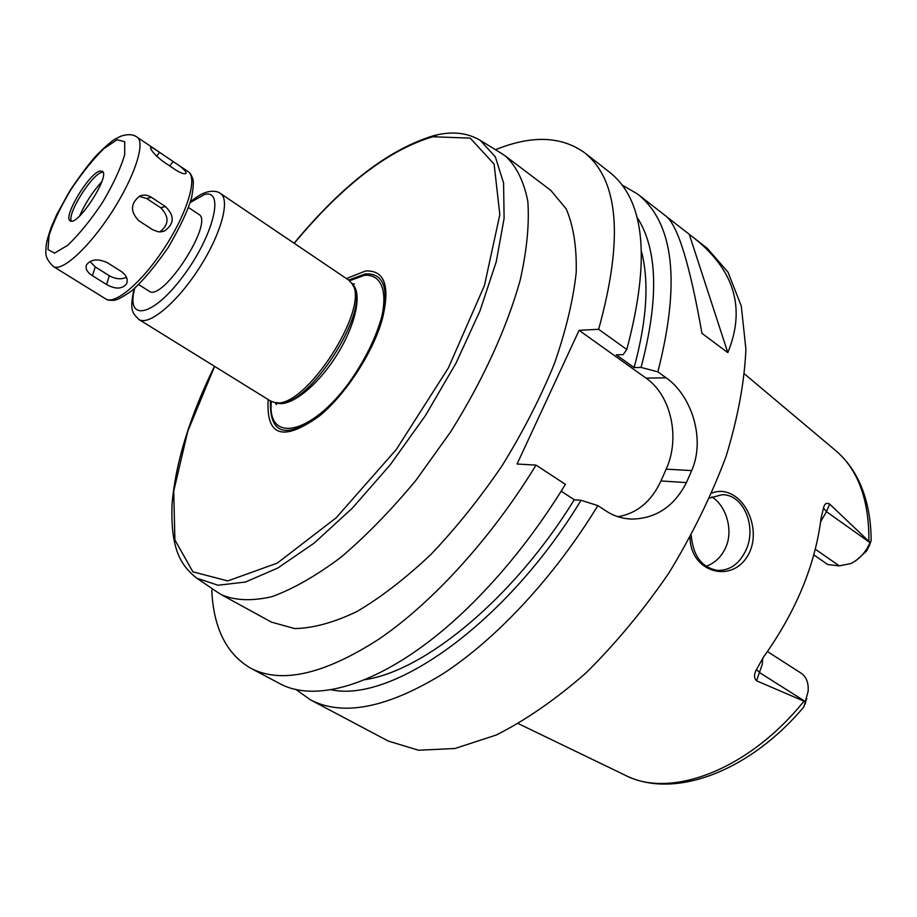 <?xml version="1.0" encoding="UTF-8"?>
<svg xmlns="http://www.w3.org/2000/svg" width="917" height="917" viewBox="0 0 917 917"><rect width="100%" height="100%" fill="white"/><g stroke="black" fill="none" stroke-linecap="round" stroke-linejoin="round"><path stroke-width="1.38" d="M176.087 170.218L162.355 160.968C154.835 154.916 150.904 150.48 150.548 147.648C151.099 146.915 154.102 148.497 159.547 152.371L173.118 161.53C181.245 166.676 185.589 170.516 186.174 173.049C185.085 174.551 181.726 173.6 176.087 170.218M152.887 229.858L138.731 220.665C130.134 211.644 130.443 203.459 139.648 196.112C143.511 194.438 147.431 194.84 151.385 197.293L165.427 206.566C174.803 215.804 174.436 223.989 164.326 231.118L158.526 231.863L152.887 229.858M159.799 231.932C169.141 224.722 169.416 216.641 160.624 207.7L146.64 198.485L139.212 196.33M106.555 284.522L92.422 275.708C87.058 272.223 85.109 268.578 86.576 264.761C90.989 259.202 97.855 258.479 107.174 262.571L121.376 271.535C126.466 275.226 128.208 279.284 126.626 283.697C122.316 289.21 115.634 289.485 106.555 284.522L109.295 275.719C115.531 279.192 121.25 279.696 126.477 277.243M90.004 261.528L95.242 266.904L109.295 275.719M138.662 284.591L148.99 291.102C162.424 302.736 214.819 221.788 198.691 214.291L188.524 207.54M99.827 171.101C88.846 173.439 62.528 217.467 70.196 220.768C77.269 227.198 111.014 175.044 102.257 171.227L99.827 171.101M103.025 172.19L101.776 172.385C91.631 174.494 66.907 214.074 71.388 221.077M101.776 181.726C92.525 191.974 85.132 203.402 79.584 216.022M217.467 592.244L221.662 594.858C235.428 600.612 252.186 601.22 271.936 596.669C293.165 588.955 316.17 575.819 340.929 557.284C366.215 535.792 391.238 510.093 416.02 480.21L450.66 431.827C482.789 380.681 506.952 327.667 520.145 280.338C526.92 250.158 529.464 223.794 527.814 201.27C523.871 181.383 516.454 166.344 505.565 156.142L501.461 153.391M505.565 156.142L550.762 190.335L566.167 208.835C573.434 225.662 576.782 246.879 576.208 272.475C573.171 300.26 565.869 330.716 554.327 363.831C540.422 397.783 523.103 431.609 502.367 465.297C480.13 498.011 456.368 527.665 431.093 554.258C405.612 578.363 380.819 597.494 356.713 611.65C333.605 622.654 312.88 628.294 294.552 628.558L271.363 622.093L221.662 594.858M268.165 399.537C265.987 436.584 283.17 441.994 319.724 415.768C345.95 394.172 373.414 351.738 382.355 318.967C390.355 285.955 384.716 269.965 365.47 271.008L346.443 278.585M370.078 349.835L381.655 320.572C389.427 288.511 383.971 272.957 365.287 273.908L348.678 280.098M270.458 400.958C269.495 435.025 286.299 439.53 320.893 414.461L342.843 391.914M276.728 402.597L277.243 402.643C306.152 411.573 372.967 308.307 352.988 285.6L352.736 285.141M134.077 288.809C129.538 310.68 132.037 312.41 138.903 319.483L270.355 400.901L274.527 402.425C303.871 411.515 371.993 306.244 351.67 283.204L348.575 280.029L220.447 193.464C217.57 191.183 213.168 190.679 207.265 191.962L203.448 193.327C200.594 194.415 196.272 197.178 190.495 201.625M711.901 492.991C720.051 489.976 727.972 491.26 735.698 496.808C749.533 506.516 758.428 531.791 750.026 551.243C735.228 585.333 690.467 573.71 690.054 537.545M691.246 535.356C693.069 555.989 701.895 567.68 717.702 570.431C730.184 570.557 739.675 563.646 746.186 549.684C757.018 526.117 743.091 493.988 721.988 494.733L709.666 498.08M706.033 566.282C714.836 563.198 721.404 556.917 725.76 547.438C733.749 529.648 725.748 505.405 711.924 496.922M806.788 698.422L803.831 706.95L808.141 691.292C808.702 682.821 806.352 676.78 801.103 673.158L767.472 651.586M820.658 521.658L826.481 511.675L870.004 542.646L871.139 540.64L869.293 545.718L870.004 542.646C865.843 552.183 859.493 559.164 850.93 563.554L839.33 565.869L827.787 564.551L813.815 554.888M869.293 545.718L866.473 551.151L856.432 560.218M823.477 507.995L826.481 511.675L829.633 504.063L870.073 542.486M805.493 701.826L756.514 680.792L762.279 664.332L762.715 658.223M829.633 504.063C826.618 502.447 824.612 503.616 823.626 507.56L821.116 517.91C815.224 565.113 795.99 611.57 763.403 657.26L756.571 669.353C753.889 674.224 753.866 678.03 756.514 680.792M666.705 216.756L691.831 236.288C734.23 268.968 746.22 307.745 727.8 352.621L701.952 333.352C689.813 264.394 677.835 225.33 666.006 216.171L637.602 194.037L622.024 184.97M689.263 234.328L727.8 352.621M212.618 588.943L211.781 590.605C213.592 628.225 226.556 654.096 250.662 668.195C281.301 684.197 324.148 674.442 379.191 638.954C432.583 602.515 491.306 538.245 536.032 465.114L517.073 464.013L579.086 330.338L598.641 329.283L626.781 349.515L623.182 354.615L616.281 354.845L634.106 367.579L641.063 367.419L657.867 371.866C680.723 282.184 673.961 222.911 637.602 194.037M250.662 668.195L278.963 683.188C319.609 706.285 396.339 679.612 473.401 602.331C507.33 568.38 537.992 529.052 565.411 484.348L536.032 465.114M365.058 679.657C425.293 670.648 513.818 597.941 574.283 499.731L561.181 491.203M330.934 689.722C391.96 703.362 506.276 623.617 581.046 500.304L574.283 499.731M295.675 689.297L310.324 699.786L388.315 741.074L418.565 750.232L454.97 748.49L496.269 735.01C525.705 720.189 555.587 699.522 585.917 672.998C615.766 643.47 643.425 610.149 668.871 573.045C692.301 534.622 711.363 495.753 726.069 456.425C737.841 417.888 744.455 382.16 745.911 349.239L741.291 306.037L727.972 272.12L707.213 248.278L691.831 236.288M657.867 371.866L666.132 377.804C691.429 395.387 705.735 438.739 691.682 470.581L686.432 482.606C674.133 506.528 655.861 518.69 631.595 519.091C622.253 518.69 613.886 516.076 606.481 511.25L597.85 505.599L581.046 500.304M310.324 699.786C342.637 716.636 386.573 708.153 442.132 674.327C495.959 639.539 554.246 577.217 597.85 505.599M579.086 330.338L646.015 378.102C671.175 395.33 680.46 438.12 666.155 469.16L660.962 480.955C651.368 501.473 637.028 513.394 617.955 516.718M598.641 329.283C623.629 238.844 618.86 179.938 584.347 152.554C561.078 136.037 531.459 135.097 495.489 149.723M641.063 367.419C659.14 299.022 657.741 248.874 636.868 216.962M634.106 367.579C646.783 320.79 649.305 282.344 641.659 252.221M626.781 349.515C650.738 259.431 645.018 200.342 609.61 172.236L584.347 152.554M156.647 156.257L159.547 152.371M169.783 165.966L173.118 161.53M146.64 198.485L151.385 197.293M160.624 207.7L165.427 206.566M95.242 266.904L92.422 275.708M188.168 171.651C189.716 172.339 191.275 174.769 192.857 178.953C193.751 181.669 193.327 187.893 191.607 197.636C188.008 210.302 180.168 226.98 168.086 247.682C154.331 267.328 142.215 281.691 131.739 290.781C123.096 296.799 117.296 299.962 114.327 300.26C109.891 300.535 107.037 300.1 105.776 298.965C115.049 305.327 142.731 281.599 165.037 246.994C187.458 212.48 197.774 177.508 188.168 171.651L137.091 137.149C133.057 134.18 127.532 133.905 120.505 136.324L114.866 139.246C112.138 140.714 106.372 145.677 97.592 154.148C90.084 162.206 80.776 174.528 69.681 191.103L56.716 214.578L51.226 227.21C45.22 244.965 46.251 244.965 45.85 252.095C45.563 256.645 48.074 261.448 53.381 266.515C61.76 272.338 88.949 247.613 111.633 212.435C134.432 177.336 145.837 142.41 137.091 137.149M117.158 139.728L103.793 148.68C92.823 159.558 81.819 173.267 70.804 189.808C60.717 206.738 53.461 221.994 49.037 235.566L47.982 249.516L54.527 253.161L67.652 245.32C79.022 234.488 90.645 220.206 102.498 202.485C113.227 184.328 120.62 168.407 124.689 154.721L124.712 141.722L117.158 139.728M436.137 135.785L429.374 137.665M214.463 366.273C189.59 416.971 175.445 463.039 172.041 504.476C170.677 546.406 179.102 564.459 196.88 578.237L218.086 585.241L245.389 582.043L277.874 568.001L314.13 543.128L352.277 508.213L390.161 464.885L425.465 415.527L456.024 363.109L480.027 310.794L496.257 261.689L504.098 218.429L503.593 183.045L495.329 156.818L480.244 140.358L502.676 154.148M214.612 366.376L187.744 431.322L173.726 491.099L174.906 539.975L192.891 571.841L227.783 580.919L277.301 563.095L336.161 517.807L396.27 449.548L448.379 367.923L484.428 285.565L499.834 214.681L494.114 164.12L470.192 138.123L432.835 136.759C388.613 149.838 342.419 185.36 294.242 243.326M271.352 401.44C266.801 442.968 309.602 436.033 348.529 383.444C364.588 360.805 375.661 338.568 381.759 316.72C387.776 289.783 380.578 274.057 364.565 275.329L349.48 280.717M275.536 402.552C287.789 408.741 315.368 388.418 335.427 357.263C355.624 326.2 362.88 292.718 352.197 284.075M138.903 319.483C148.726 326.177 176.694 303.057 198.76 268.819C220.951 234.672 230.58 199.688 220.447 193.464M134.788 288.179C125.446 322.039 152.382 317.5 182.77 276.67C213.397 236.196 225.112 188.455 204.445 194.553L190.209 202.542M805.229 703.855L805.562 701.665L759.826 672.78L756.491 669.559M839.33 565.869L815.316 549.214M868.88 540.675C869.11 499.375 857.876 469.206 835.192 450.19L744.638 374.067M803.728 707.064C748.891 772.125 673.491 799.888 624.936 775.106C669.811 799.051 747.664 770.83 803.613 701.631M666.155 469.16L691.682 470.581M646.015 378.102L666.132 377.804M660.962 480.955L686.432 482.606M160.441 231.921L164.303 231.13M127.154 281.943L126.626 283.685M105.776 298.965L53.381 266.515M196.88 578.237L218.659 593.047M480.244 140.358C467.269 132.621 451.898 131.016 434.142 135.544C389.095 149.024 342.408 184.913 294.093 243.223M381.655 320.572L382.355 318.967M320.893 414.461L319.724 415.768M275.215 402.517L276.407 404.672L275.547 402.815M352.46 283.972L354.501 283.995L352.036 283.8M715.237 570.122L717.702 570.431M871.139 540.491C871.035 515.595 866.095 494.114 856.306 476.049C850.632 465.836 843.594 457.216 835.192 450.19M624.936 775.106L518.403 723.673M625.142 518.472L631.526 519.079"/></g></svg>
